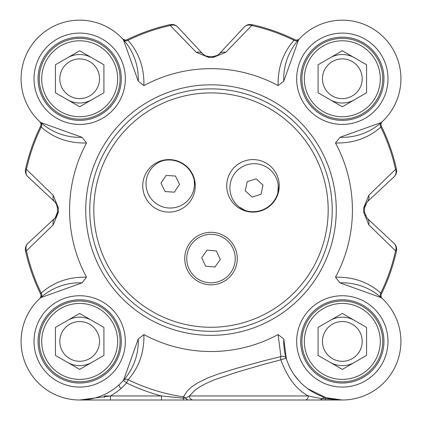 <?xml version="1.0" encoding="UTF-8"?>
<svg xmlns="http://www.w3.org/2000/svg" width="422" height="422" viewBox="0 0 422 422"><rect width="100%" height="100%" fill="white"/><g stroke="black" fill="none" stroke-linecap="round" stroke-linejoin="round"><path stroke-width="0.63" d="M201.705 257.752L207.065 250.114L216.365 250.937L220.295 259.398L214.935 267.036L205.635 266.213L201.705 257.752M208.858 282.724A24.244 24.244 0 0 1 186.851 256.434A24.244 24.244 0 0 1 213.142 234.426A24.244 24.244 0 0 1 235.149 260.717A24.244 24.244 0 0 1 208.858 282.724M194.22 180.083A24.244 24.244 0 0 1 175.294 207.508A24.244 24.244 0 0 1 146.861 190.137A24.244 24.244 0 0 1 162.623 160.782A25.863 25.863 0 0 1 194.22 180.083L194.447 185.443M160.951 183.159L166.152 175.41L175.462 176.048L179.572 184.425L174.365 192.174L165.055 191.535L160.951 183.159M245.372 210.557A24.244 24.244 0 0 1 231.087 180.452A24.244 24.244 0 0 1 260.348 164.517A24.244 24.244 0 0 1 277.887 192.838A25.863 25.863 0 0 1 245.372 210.557L238.915 206.817M278.251 185.39L277.887 192.838M252.15 197.069L245.251 190.786L247.239 181.671L256.133 178.833L263.033 185.116L261.044 194.236L252.15 197.069M143.897 85.592C144.319 67.842 139.017 52.739 127.993 40.29L127.233 39.642A189.916 189.916 0 0 1 170.061 24.634A189.916 189.916 0 0 0 127.233 39.642A4.041 4.041 0 0 1 122.522 38.798L123.403 39.763L138.221 81.135L143.897 85.592A141.428 141.428 0 0 1 278.103 85.592L283.779 81.135L298.597 39.763L299.499 38.771A4.041 4.041 0 0 1 299.478 38.798A4.041 4.041 0 0 1 294.767 39.642L294.007 40.29C282.988 52.745 277.687 67.842 278.103 85.592M123.403 39.763A4.041 3.55 138.3 0 0 127.993 40.29A188.998 188.998 0 0 1 170.261 25.531L196.288 52.36L208.895 57.471A152.632 152.632 0 0 1 213.105 57.471L225.712 52.36L251.739 25.531A188.998 188.998 0 0 1 294.007 40.29A4.041 3.55 41.7 0 0 298.597 39.763M104.324 397.339L104.324 395.963L110.448 395.963L79.674 400.003L319.201 400.003L158.319 400.003M342.237 400.003L325.948 397.666A4.041 3.935 -73.8 0 0 322.007 398.753A4.041 3.882 90 0 1 319.201 400.003L342.326 400.003L325.283 398.753A4.041 0.464 106.2 0 1 325.948 397.666L307.838 388.778M342.084 400.003L325.747 400.003A4.041 0.644 90 0 1 325.283 398.753L322.007 398.753L308.345 395.963A4.041 3.207 90 0 1 305.138 400.003M196.288 52.36A8.081 6.747 -43 0 1 202.866 53.984L177.715 27.013A8.081 8.081 -102.4 0 0 170.061 24.634L170.261 25.531A8.081 6.91 -43 0 1 177.715 27.013A8.081 8.081 -102.4 0 0 170.061 24.634M86.505 142.984L82.053 137.303L40.676 122.491L39.689 121.583A4.041 4.041 0 0 1 39.71 121.61A4.041 4.041 0 0 1 40.554 126.32A189.916 189.916 0 0 0 25.547 169.148A8.081 8.081 -47 0 0 27.931 176.802L54.897 201.948L56.2 203.504L57.466 207.972A153.55 153.55 0 0 0 57.466 212.203L56.965 215.12L55.451 217.652L27.931 243.373A8.081 8.081 167.6 0 0 25.547 251.021A189.916 189.916 0 0 0 40.554 293.854L41.208 293.095A188.998 188.998 0 0 1 26.444 250.826L53.272 224.799L58.384 212.187A152.632 152.632 0 0 1 58.384 207.983L53.272 195.375L26.444 169.349A188.998 188.998 0 0 1 41.208 127.08C53.657 138.1 68.754 143.401 86.505 142.984A141.428 141.428 0 0 0 86.505 277.185C68.754 276.769 53.652 282.07 41.208 293.095A4.041 3.55 48.3 0 1 40.676 297.684L82.053 282.867L86.505 277.185M335.495 277.185L339.947 282.867L381.324 297.684L382.311 298.586A4.041 4.041 0 0 1 381.446 293.854A189.916 189.916 0 0 0 396.453 251.021A8.081 8.081 133 0 0 394.069 243.373L367.103 218.221L364.534 212.203A153.55 153.55 0 0 0 364.534 207.972L367.103 201.948L394.069 176.802A8.081 8.081 -12.4 0 0 396.453 169.148A189.916 189.916 0 0 0 381.446 126.32L380.792 127.08A188.998 188.998 0 0 1 395.556 169.349L368.728 195.375L363.616 207.983A152.632 152.632 0 0 1 363.616 212.187L368.728 224.799L395.556 250.826A188.998 188.998 0 0 1 380.792 293.095C368.343 282.075 353.246 276.774 335.495 277.185A141.428 141.428 0 0 0 335.495 142.984C353.246 143.401 368.343 138.1 380.792 127.08A4.041 3.55 -131.7 0 1 381.324 122.491L339.947 137.303L335.495 142.984M53.272 224.799A8.081 6.747 -133 0 1 54.897 218.221A8.081 8.081 0 0 0 57.276 214.07M25.547 251.021L26.444 250.826A8.081 6.91 -133 0 1 27.931 243.373A8.081 8.081 167.6 0 0 25.547 251.021A189.916 189.916 0 0 0 40.554 293.854A4.041 4.041 0 0 1 39.71 298.565L40.676 297.684M39.71 121.61L39.689 121.583A4.041 4.041 0 0 1 39.71 121.61L39.689 121.583A4.041 4.041 0 0 1 39.71 121.61A4.041 4.041 0 0 1 40.554 126.32L41.208 127.08A4.041 3.55 -48.3 0 0 40.676 122.491M27.931 176.802A8.081 6.91 -47 0 1 26.444 169.349L25.547 169.148A8.081 8.081 -47 0 0 27.931 176.802M56.669 204.369L54.897 201.948A8.081 6.747 -47 0 1 53.272 195.375M299.499 38.771A4.041 4.041 0 0 1 299.478 38.798L299.499 38.771A4.041 4.041 0 0 1 299.478 38.798A4.041 4.041 0 0 1 294.767 39.642A189.916 189.916 0 0 0 251.939 24.634A8.081 8.081 43 0 0 244.285 27.013L219.134 53.984L217.583 55.287L213.115 56.553A153.55 153.55 0 0 0 208.885 56.553L205.519 55.868L202.866 53.984A8.081 8.081 0 0 0 206.49 56.221M244.285 27.013A8.081 6.91 43 0 1 251.739 25.531L251.939 24.634A8.081 8.081 43 0 0 244.285 27.013M217.035 55.599A8.081 8.081 0 0 0 219.134 53.984A8.081 6.747 43 0 1 225.712 52.36M368.728 195.375A8.081 6.747 47 0 1 367.103 201.948L394.069 176.802A8.081 8.081 -12.4 0 0 396.453 169.148A189.916 189.916 0 0 0 381.446 126.32A4.041 4.041 0 0 1 382.29 121.61L382.311 121.583A4.041 4.041 0 0 0 382.29 121.61L381.324 122.491M396.453 169.148L395.556 169.349A8.081 6.91 47 0 1 394.069 176.802M382.29 298.565L382.311 298.586A4.041 4.041 0 0 1 382.29 298.565L382.311 298.586A4.041 4.041 0 0 1 381.446 293.854A189.916 189.916 0 0 0 396.453 251.021A189.916 189.916 0 0 1 381.446 293.854L380.792 293.095A4.041 3.55 131.7 0 0 381.324 297.684M394.069 243.373A8.081 6.91 133 0 1 395.556 250.826L396.453 251.021A8.081 8.081 133 0 0 394.069 243.373M367.103 218.221A8.081 6.747 133 0 1 368.728 224.799M143.897 334.583A141.428 141.428 0 0 0 278.103 334.583L280.915 356.59L263.523 360.9L236.141 368.448L218.575 373.892L207.962 377.854L197.079 383.218L191.261 387.206L187.152 391.136L183.438 396.844A188.782 188.782 0 0 1 128.14 379.71C139.075 367.251 144.329 352.206 143.897 334.583L138.221 339.035L123.54 380.254L126.568 382.933L128.14 379.71A4.041 3.555 41.5 0 0 123.54 380.254M138.221 339.035A58.589 58.589 0 0 1 80.47 399.998A58.589 58.589 0 0 1 21.089 340.617A58.589 58.589 0 0 1 82.053 282.867M188.697 400.003A4.041 3.455 90 0 1 185.807 398.178L183.243 398.178L183.438 396.844A4.041 3.55 24.8 0 1 185.807 398.178L189.42 395.952L194.553 390.598L199.696 386.937L205.857 383.551L214.413 379.789L236.768 372.23L263.476 364.429L280.867 359.824A4.041 0.506 162.9 0 1 286.322 358.631L283.779 339.035L278.103 334.583M189.431 395.963L308.34 395.963C296.603 389.812 287.445 377.759 280.867 359.824A4.041 1.556 77.1 0 1 280.915 356.59A4.041 3.576 162.9 0 1 286.322 358.631M339.947 282.867A58.589 58.589 0 0 1 400.911 340.617A58.589 58.589 0 0 1 341.53 399.998A58.589 58.589 0 0 1 283.779 339.035M299.161 381.034L294.234 374.878M283.779 81.135A58.589 58.589 0 0 1 341.535 20.177A58.589 58.589 0 0 1 400.911 79.552A58.589 58.589 0 0 1 339.947 137.303M82.053 137.303A58.589 58.589 0 0 1 21.089 79.552A58.589 58.589 0 0 1 80.465 20.177A58.589 58.589 0 0 1 138.221 81.135M183.57 400.003A4.041 0.39 90 0 1 183.243 398.178L161.452 395.963L161.452 400.003M110.448 395.963A62.63 62.63 0 0 0 126.568 382.933A192.363 192.363 0 0 0 161.452 395.963L110.448 395.963L110.448 400.003M189.431 395.952A4.041 3.787 90 0 0 193.218 400.003M79.674 383.028A41.62 41.62 0 0 1 38.054 341.409A41.62 41.62 0 0 1 79.674 299.789A41.62 41.62 0 0 1 121.293 341.409A41.62 41.62 0 0 1 79.674 383.028M342.326 120.381A41.62 41.62 0 0 1 300.707 78.761A41.62 41.62 0 0 1 342.326 37.141A41.62 41.62 0 0 1 383.946 78.761A41.62 41.62 0 0 1 342.326 120.381M342.326 383.028A41.62 41.62 0 0 1 300.707 341.409A41.62 41.62 0 0 1 342.326 299.789A41.62 41.62 0 0 1 383.946 341.409A41.62 41.62 0 0 1 342.326 383.028M79.674 120.381A41.62 41.62 0 0 1 38.054 78.761A41.62 41.62 0 0 1 79.674 37.141A41.62 41.62 0 0 1 121.293 78.761A41.62 41.62 0 0 1 79.674 120.381A41.62 41.62 0 0 1 38.054 78.761A41.62 41.62 0 0 1 79.674 37.141A41.62 41.62 0 0 0 38.054 78.761A41.62 41.62 0 0 0 79.674 120.381M169.006 212.108A26.264 26.264 0 0 1 142.742 185.844A26.264 26.264 0 0 1 169.006 159.579A26.264 26.264 0 0 1 195.27 185.844A26.264 26.264 0 0 1 169.006 212.108M211 284.839A26.264 26.264 0 0 1 184.736 258.575A26.264 26.264 0 0 1 211 232.311A26.264 26.264 0 0 1 237.264 258.575A26.264 26.264 0 0 1 211 284.839M252.994 212.108A26.264 26.264 0 0 1 226.73 185.844A26.264 26.264 0 0 1 252.994 159.579A26.264 26.264 0 0 1 279.258 185.844A26.264 26.264 0 0 1 252.994 212.108M211 88.863A121.225 121.225 0 0 0 89.775 210.087A121.225 121.225 0 0 0 211 331.307A121.225 121.225 0 0 0 332.225 210.087A121.225 121.225 0 0 0 211 88.863A121.225 121.225 0 0 0 89.775 210.087A121.225 121.225 0 0 0 211 331.307A121.225 121.225 0 0 0 332.225 210.087A121.225 121.225 0 0 0 211 88.863M79.674 116.746A37.985 37.985 0 0 1 46.784 59.771A37.985 37.985 0 0 1 112.569 59.771A37.985 37.985 0 0 1 79.674 116.746M103.917 92.761L79.674 106.755L55.43 92.761L55.43 64.766L79.674 50.767L103.917 64.766L103.917 92.761M79.674 38.355A40.406 40.406 0 0 0 39.267 78.761A40.406 40.406 0 0 0 79.674 119.168A40.406 40.406 0 0 0 120.085 78.761A40.406 40.406 0 0 0 79.674 38.355M67.552 99.761A24.244 24.244 0 0 0 91.796 99.761M91.796 57.767A24.244 24.244 0 0 0 67.552 57.767A24.244 24.244 0 0 1 73.402 55.345M79.674 58.895A19.871 19.871 0 0 0 62.467 88.694A19.871 19.871 0 0 0 96.881 88.694A19.871 19.871 0 0 0 79.674 58.895M79.674 379.394A37.985 37.985 0 0 1 46.784 322.419A37.985 37.985 0 0 1 112.569 322.419A37.985 37.985 0 0 1 79.674 379.394M103.917 355.408L79.674 369.408L55.43 355.408L55.43 327.414L79.674 313.414L103.917 327.414L103.917 355.408M79.674 301.002A40.406 40.406 0 0 0 39.267 341.409A40.406 40.406 0 0 0 79.674 381.82A40.406 40.406 0 0 0 120.085 341.409A40.406 40.406 0 0 0 79.674 301.002M67.552 362.408A24.244 24.244 0 0 0 91.796 362.408M85.951 317.993A24.244 24.244 0 0 1 91.796 320.414A24.244 24.244 0 0 0 67.552 320.414M79.674 321.543A19.871 19.871 0 0 0 62.467 351.347A19.871 19.871 0 0 0 96.881 351.347A19.871 19.871 0 0 0 79.674 321.543M342.326 379.394A37.985 37.985 0 0 1 309.431 322.419A37.985 37.985 0 0 1 375.216 322.419A37.985 37.985 0 0 1 342.326 379.394M366.57 355.408L342.326 369.408L318.082 355.408L318.082 327.414L342.326 313.414L366.57 327.414L366.57 355.408M342.326 301.002A40.406 40.406 0 0 0 301.915 341.409A40.406 40.406 0 0 0 342.326 381.82A40.406 40.406 0 0 0 382.733 341.409A40.406 40.406 0 0 0 342.326 301.002M330.204 362.408A24.244 24.244 0 0 0 354.448 362.408M354.448 320.414A24.244 24.244 0 0 0 330.204 320.414A24.244 24.244 0 0 1 336.049 317.993M342.326 321.543A19.871 19.871 0 0 0 325.119 351.347A19.871 19.871 0 0 0 359.533 351.347A19.871 19.871 0 0 0 342.326 321.543M342.326 116.746A37.985 37.985 0 0 1 309.431 59.771A37.985 37.985 0 0 1 375.216 59.771A37.985 37.985 0 0 1 342.326 116.746M366.57 92.761L342.326 106.755L318.082 92.761L318.082 64.766L342.326 50.767L366.57 64.766L366.57 92.761M342.326 38.355A40.406 40.406 0 0 0 301.915 78.761A40.406 40.406 0 0 0 342.326 119.168A40.406 40.406 0 0 0 382.733 78.761A40.406 40.406 0 0 0 342.326 38.355M330.204 99.761A24.244 24.244 0 0 0 354.448 99.761M348.598 55.345A24.244 24.244 0 0 1 354.448 57.767A24.244 24.244 0 0 0 330.204 57.767M342.326 58.895A19.871 19.871 0 0 0 325.119 88.694A19.871 19.871 0 0 0 359.533 88.694A19.871 19.871 0 0 0 342.326 58.895M119.025 384.822L119.157 385.566A4.041 4.041 0 0 0 121.125 388.367M205.298 55.762L208.885 56.553L208.895 57.471M202.866 53.984L177.715 27.013M58.384 207.983L57.466 207.972L57.387 206.764M56.511 204.053A8.081 8.081 0 0 0 54.897 201.948M55.187 217.942L57.466 212.203L58.384 212.187M79.721 400.003L104.324 400.003M363.616 212.187L364.534 212.203A153.55 153.55 0 0 0 364.534 207.972L363.616 207.983M213.105 57.471L213.115 56.553L213.416 56.553M365.062 215.183L365.383 215.916M365.325 204.385L364.613 206.754L365.325 204.375M216.723 55.751L217.478 55.345M40.554 126.32A189.916 189.916 0 0 0 25.547 169.148M57.466 207.972A153.55 153.55 0 0 0 57.466 212.203M364.534 212.203A153.55 153.55 0 0 0 364.534 207.972M294.767 39.642A189.916 189.916 0 0 0 251.939 24.634M213.115 56.553A153.55 153.55 0 0 0 208.885 56.553M79.674 387.069A45.66 45.66 0 0 0 119.22 318.578A45.66 45.66 0 0 0 40.132 318.578A45.66 45.66 0 0 0 79.674 387.069M342.326 124.421A45.66 45.66 0 0 0 381.868 55.931A45.66 45.66 0 0 0 302.78 55.931A45.66 45.66 0 0 0 342.326 124.421M342.326 387.069A45.66 45.66 0 0 0 381.868 318.578A45.66 45.66 0 0 0 302.78 318.578A45.66 45.66 0 0 0 342.326 387.069M211 335.348A125.265 125.265 0 0 0 336.265 210.087A125.265 125.265 0 0 0 211 84.822A125.265 125.265 0 0 0 85.735 210.087A125.265 125.265 0 0 0 211 335.348M79.674 124.421A45.66 45.66 0 0 0 119.22 55.931A45.66 45.66 0 0 0 40.132 55.931A45.66 45.66 0 0 0 79.674 124.421M211 327.266A117.184 117.184 0 0 1 93.816 210.087A117.184 117.184 0 0 1 211 92.903A117.184 117.184 0 0 1 328.184 210.087A117.184 117.184 0 0 1 211 327.266M56.2 203.504L57.466 207.73M56.754 215.626L56.036 216.903M205.461 55.841L204.179 55.124M217.583 55.287L213.358 56.553M80.227 399.998L79.832 400.003M365.389 215.916L365.246 215.621M217.815 55.124L216.533 55.841M208.663 56.553L205.287 55.757M124.759 39.995L122.522 38.798M299.478 38.798L298.987 39.235"/></g></svg>
